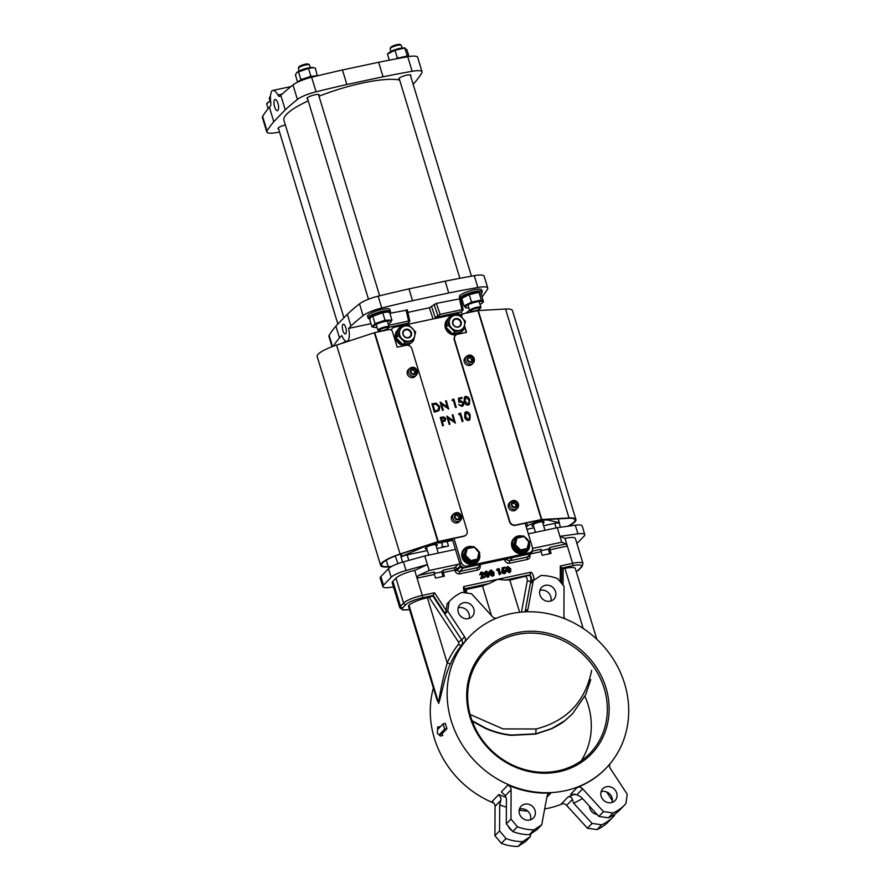 <?xml version="1.0" encoding="UTF-8"?>
<svg xmlns="http://www.w3.org/2000/svg" width="891" height="891" viewBox="0 0 891 891"><rect width="100%" height="100%" fill="white"/><g stroke="black" fill="none" stroke-linecap="round" stroke-linejoin="round"><path stroke-width="1.34" d="M449.064 601.781A45.831 41.665 -136 0 1 450.044 600.712L448.084 602.75A45.831 41.665 44 0 0 447.093 603.82L449.064 601.781L447.761 611.103L464.623 636.809A4.867 4.422 -136 0 1 464.534 642.188A94.836 86.227 -136 0 1 469.245 636.831A94.836 86.227 -136 0 1 469.457 636.62M464.534 642.188L461.583 645.251A94.836 86.227 44 0 0 450.646 663.405C444.932 675.022 442.059 692.797 438.706 703.378L436.356 697.798M493.826 803.081A94.836 86.227 -136 0 1 434.34 738.227A94.836 86.227 -136 0 1 433.394 688.019M440.098 726.978A94.836 86.227 -136 0 1 439.987 726.577L437.659 727.078L437.358 733.271L440.377 736.033L439.82 734.184L444.687 729.139L443.094 723.882L438.216 728.927L437.659 727.078M440.377 736.033L442.716 735.543A94.836 86.227 -136 0 1 442.081 733.705L446.948 728.66A94.836 86.227 -136 0 1 446.113 726.031A94.836 86.227 -136 0 1 445.355 723.392L443.094 723.882M451.214 720.752A94.836 86.227 -136 0 1 469.668 636.397A94.836 86.227 -136 0 1 556.808 615.926A94.836 86.227 -136 0 1 624.624 683.742A94.836 86.227 -136 0 1 606.17 768.087A94.836 86.227 -136 0 1 519.03 788.557A94.836 86.227 -136 0 1 451.214 720.752M584.897 696.283A72.951 66.324 -136 0 1 588.171 705.059A72.951 66.324 -136 0 1 581.188 760.869M470.804 716.91A72.951 66.324 44 0 0 522.972 769.078A72.951 66.324 44 0 0 589.998 753.329A72.951 66.324 44 0 0 604.198 688.442A72.951 66.324 44 0 0 552.03 636.285A72.951 66.324 44 0 0 485.005 652.034A72.951 66.324 44 0 0 470.804 716.91M531.17 572.167A9.244 8.398 -136 0 1 533.419 576.043A9.244 8.398 -136 0 1 533.676 580.23A1.949 0.691 -169.5 0 0 531.281 580.308A7.295 6.638 44 0 0 531.081 577A7.295 6.638 44 0 0 530 574.818L505.487 580.041L497.445 579.362L531.17 572.167L529.588 575.252A7.295 6.638 -136 0 1 530.657 577.446A7.295 6.638 -136 0 1 530.858 580.743L525.077 611.861M498.804 794.527L501.054 798.503L500.82 800.374L495.062 806.344A4.867 4.422 44 0 0 491.921 801.666L498.804 794.527A94.836 86.227 44 0 0 505.888 797.3M507.948 785.049A4.867 4.422 -136 0 1 511.089 789.738L505.342 795.696L501.332 791.899L507.948 785.049A94.836 86.227 -136 0 0 550.883 793.035L546.84 797.222M605.947 687.729A74.41 67.66 -136 0 1 559.036 771.74A74.41 67.66 -136 0 1 469.891 716.765A74.41 67.66 -136 0 1 516.802 632.755A74.41 67.66 -136 0 1 605.947 687.729M464.445 589.151L466.561 589.397L482.476 586A20.916 4.544 -16.9 0 1 489.382 583.482L464.946 588.695M458.286 612.351A8.509 7.741 44 0 0 464.367 618.432A8.509 7.741 44 0 0 472.185 616.594A8.509 7.741 44 0 0 473.845 609.032A8.509 7.741 44 0 0 467.753 602.94A8.509 7.741 44 0 0 459.934 604.777A8.509 7.741 44 0 0 458.286 612.351M469.156 618.454A8.509 7.741 44 0 0 469.067 613.977A8.509 7.741 44 0 0 458.186 607.874M539.957 594.921A8.509 7.741 44 0 0 546.049 601.002A8.509 7.741 44 0 0 553.868 599.164A8.509 7.741 44 0 0 555.516 591.602A8.509 7.741 44 0 0 549.435 585.51A8.509 7.741 44 0 0 541.617 587.347A8.509 7.741 44 0 0 539.957 594.921M550.838 601.024A8.509 7.741 44 0 0 550.738 596.547A8.509 7.741 44 0 0 539.868 590.443M508.349 826.302A8.509 7.741 44 0 0 512.024 830.668M589.408 806.099A8.509 7.741 44 0 0 589.764 808.137A8.509 7.741 44 0 0 597.07 814.497M601.158 796.331A8.509 7.741 44 0 0 607.239 802.423A8.509 7.741 44 0 0 615.057 800.586A8.509 7.741 44 0 0 616.717 793.012A8.509 7.741 44 0 0 610.625 786.931A8.509 7.741 44 0 0 602.806 788.769A8.509 7.741 44 0 0 601.158 796.331M601.091 791.743A8.509 7.741 -136 0 1 612.072 797.824A8.509 7.741 -136 0 1 612.139 802.412M519.475 813.761A8.509 7.741 44 0 0 525.556 819.854A8.509 7.741 44 0 0 533.386 818.016A8.509 7.741 44 0 0 535.034 810.442A8.509 7.741 44 0 0 528.953 804.361A8.509 7.741 44 0 0 521.135 806.199A8.509 7.741 44 0 0 519.475 813.761M519.408 809.173A8.509 7.741 -136 0 1 530.401 815.254A8.509 7.741 -136 0 1 530.457 819.843M550.003 549.769A1.949 0.691 78 0 1 550.014 547.375L566.041 543.956L567.344 546.072L550.003 549.769L551.106 553.4L542.218 555.305L541.115 551.663L530.847 553.857M417.055 578.148L418.38 575.463L434.407 572.044A1.949 0.691 -102 0 0 434.396 574.439L417.055 578.148L422.301 595.4A1.949 0.691 78 0 1 422.289 597.805A13.621 2.963 -16.9 0 0 405.906 604.543A1.949 1.771 -136 0 1 403.567 603.096L395.983 578.125A15.559 3.386 -16.9 0 1 414.705 570.418L417.055 578.148M531.793 551.262L541.127 549.268A1.949 0.691 -102 0 0 541.115 551.663M443.284 572.545A1.949 0.691 78 0 1 443.295 570.14L454.856 567.678A1.949 0.691 -102 0 0 454.844 570.073L443.284 572.545L444.397 576.176L435.499 578.081L434.396 574.439M561.185 568.503L564.939 568.402A15.559 3.386 -16.9 0 1 575.33 568.536L596.814 639.259M438.706 703.378L408.98 605.156A15.559 3.386 -16.9 0 0 408.579 606.359L437.08 700.17L438.572 702.542C440.544 689.567 443.428 676.38 447.215 662.982A97.754 88.877 -136 0 1 458.497 644.26A1.949 1.771 44 0 0 458.531 642.11L429.195 597.371L432.837 595.901L434.574 592.782L446.168 610.469L445.233 613.721L447.761 611.103M450.646 663.405A2.918 1.147 23.4 0 1 447.215 662.982L427.402 597.75L429.195 597.371M519.631 612.295L509.864 580.152L529.588 575.252M434.195 573.481L441.613 571.888L443.005 576.477M441.613 571.888L443.295 570.14M540.915 550.705L548.333 549.123L549.725 553.701M548.333 549.123L550.014 547.375M565.139 618.889A4.867 4.422 -136 0 1 563.914 615.625L564.048 586.289L557.588 578.615A45.831 41.665 -136 0 0 540.926 575.519L533.275 580.564L528.007 608.954A4.867 4.422 -136 0 1 525.924 611.827M496.309 618.254A4.867 4.422 -136 0 1 492.344 616.561L471.528 593.751L461.928 592.381A45.831 41.665 -136 0 0 450.044 600.712M505.342 795.696L506.422 798.859L506.311 823.885L512.77 831.548A45.831 41.665 -136 0 0 529.432 834.644L537.084 829.599L541.728 824.799L546.996 796.409A4.867 4.422 -136 0 1 550.883 793.035M577.301 787.399A4.867 4.422 -136 0 1 582.647 788.802L576.9 794.761L570.697 794.249L577.301 787.399A94.836 86.227 -136 0 0 605.746 768.532L606.17 768.087M568.157 796.866C570.429 796.476 571.833 797.334 572.39 799.439L566.62 805.408A4.867 4.422 44 0 0 561.274 804.005L568.157 796.866A94.836 86.227 44 0 0 574.695 793.992M576.9 794.761L581.066 796.966L598.83 816.423L608.43 817.793A45.831 41.665 -136 0 0 620.314 809.451L624.947 804.651A45.831 41.665 -136 0 0 625.939 803.582L627.231 794.26L610.38 768.554A4.867 4.422 -136 0 1 610.112 763.676M506.389 807.157A101.641 92.419 -136 0 1 499.684 804.896L500.82 800.374M527.806 811.166A101.641 92.419 -136 0 1 519.208 810.119M582.469 798.503A101.641 92.419 -136 0 1 573.637 803.214L572.39 799.439M485.138 577.29L480.672 578.716L482.387 573.971L481.352 573.37L481.73 572.813L480.16 574.261L481.552 572.011L483.835 573.236L482.566 577.067L484.916 576.566L485.138 577.29L481.173 578.136L482.933 573.503L481.73 572.813L480.806 574.595L479.648 574.84L481.095 572.323M480.594 572.49L481.552 572.011M480.16 574.261L479.648 574.84M481.173 578.136L480.672 578.716M487.399 576.332L487.756 574.138L485.885 572.467M487.856 576.02L488.301 573.67L486.564 571.788L486.13 574.205L487.856 576.02L488.48 575.397L487.945 575.798M485.996 572.167L486.564 571.788L486.185 572.345M486.297 570.997L489.226 573.47L489.237 576.109L487.722 577.368L484.659 574.851L484.481 572.434L486.297 570.997L485.016 572.055L484.659 574.851M489.059 576.332L487.722 577.368M488.101 576.811L485.205 574.394M492.177 575.319L492.534 573.113L490.663 571.443M492.634 574.996L493.079 572.657L491.342 570.763L490.908 573.18L492.634 574.996L493.258 574.383L492.723 574.773M490.774 571.153L491.342 570.763L490.963 571.32M491.075 569.973L494.004 572.456L494.015 575.085L492.5 576.354L489.437 573.837L489.259 571.421L491.075 569.973L489.794 571.031L489.437 573.837M493.837 575.319L492.5 576.354M492.879 575.798L489.983 573.37M497.133 569.605L499.027 568.436L500.709 573.971L499.784 574.16L498.325 569.36L496.51 570.218L497.423 568.781M500.709 573.971L499.283 574.74L497.813 569.939L496.51 570.218M499.784 574.16L499.283 574.74M498.325 569.36L497.813 569.939M504.473 572.467L505.197 571.198L503.905 570.374L502.413 570.897L502.201 567.756L504.885 567.188L505.108 567.912L503.114 568.335L503.215 569.772L506.11 570.964L505.932 572.434L504.696 573.269L502.357 572.367L504.841 572.323M504.016 572.79L504.662 571.654L503.515 570.931L503.905 570.374L501.878 571.454L502.201 567.756M505.108 567.912L503.148 568.803M505.765 572.668L504.317 573.826L501.744 572.724L502.357 572.367M504.696 573.269L504.317 573.826M503.515 570.931L502.892 571.454M502.413 570.897L501.878 571.454M508.895 571.744L509.262 569.549L507.391 567.879M509.351 571.432L509.797 569.082L508.07 567.199L507.636 569.616L509.351 571.432L509.986 570.808L509.452 571.209M507.502 567.578L508.07 567.199L507.681 567.756M507.803 566.409L510.721 568.881L510.743 571.521L509.218 572.779L506.166 570.262L505.988 567.845L507.803 566.409L506.522 567.467L506.166 570.262M510.565 571.744L509.218 572.779M509.607 572.222L506.701 569.806M505.487 580.041A20.916 4.544 -16.9 0 1 509.864 580.152M464.779 592.782A9.244 8.398 -136 0 1 463.721 586.556L497.445 579.362L489.382 583.482M491.464 615.592L482.476 586M446.948 728.66L444.687 729.139M442.081 733.705L439.82 734.184M566.041 543.956L561.698 542.218L559.904 536.315L565.005 538.353L572.59 563.324A1.949 0.691 -102 0 1 572.579 565.729A13.621 2.963 -16.9 0 1 581.099 567.155A1.949 1.771 -136 0 0 581.946 566.687L582.981 563.468A15.559 3.386 163.1 0 0 572.59 563.324L560.316 565.952L561.698 567.834L561.62 583.416M481.663 563.847A1.949 1.771 -136 0 1 480.817 564.315L463.03 568.113A1.949 1.771 -136 0 1 460.703 566.676L460.424 565.763A1.949 1.771 44 0 0 458.097 564.326L429.195 570.496L427.402 564.593L414.705 570.418M429.195 570.496L418.38 575.463M382.829 586.69L380.212 578.07A15.559 3.386 -16.9 0 1 380.869 576.577L383.498 585.209A15.559 3.386 163.1 0 0 382.829 586.69A15.559 3.386 163.1 0 0 389.69 587.459L393.477 586.946M403.411 561.887L406.04 570.518A15.559 3.386 163.1 0 0 391.149 577.279L388.521 568.647A15.559 3.386 -16.9 0 1 403.411 561.887L424.773 555.962L455.457 549.413M576.934 543.543L584.128 536.092A15.559 3.386 163.1 0 0 584.786 534.6A15.559 3.386 163.1 0 0 577.925 533.843L575.308 525.211A15.559 3.386 -16.9 0 1 582.168 525.98L584.786 534.6M565.005 538.353A15.559 3.386 -16.9 0 1 575.397 538.487L582.981 563.468M434.574 592.782L422.301 595.4A15.559 3.386 163.1 0 0 403.567 603.096L400.482 606.303A15.559 3.386 163.1 0 0 399.814 607.796L392.229 582.814A15.559 3.386 -16.9 0 1 392.886 581.322L400.482 606.303A1.949 1.771 44 0 0 402.81 607.74A13.621 2.963 -16.9 0 0 409.537 609.511M463.721 586.556L466.271 592.994M408.98 605.156A15.559 3.386 -16.9 0 1 427.402 597.75M561.698 542.218L532.796 548.388A1.949 1.771 44 0 0 532.629 548.433M531.782 551.273L531.849 551.484A1.949 1.771 -136 0 1 530.613 553.69L512.826 557.476L509.596 560.829L527.383 557.031A1.949 1.771 44 0 0 528.229 556.574L531.47 553.222M528.341 533.865L557.287 527.684L575.308 525.211M380.869 576.577L388.521 568.647M383.498 585.209L391.149 577.279M406.04 570.518L427.402 564.593L424.773 555.962M577.925 533.843L559.904 536.315L557.287 527.684M530.88 833.698L530.334 836.593L522.683 841.639A45.831 41.665 44 0 1 506.021 838.542L499.561 830.88L499.684 804.896M606.593 791.943L612.418 800.831M573.637 803.214L592.081 823.418L601.681 824.788A45.831 41.665 44 0 0 613.565 816.446A45.831 41.665 44 0 0 614.545 815.388L614.712 814.229M624.947 804.651A45.831 41.665 -136 0 1 613.075 812.982L603.474 811.612L582.647 788.802M613.565 816.446L608.921 821.257A45.831 41.665 -136 0 1 597.048 829.588L587.447 828.229L566.62 805.408M541.728 824.799L534.077 829.844A45.831 41.665 -136 0 1 517.415 826.748L510.955 819.074L511.089 789.738M530.334 836.593L525.701 841.405L518.05 846.45A45.831 41.665 -136 0 1 501.388 843.354L506.021 838.542M495.062 806.344L494.928 835.68L501.388 843.354M521.469 612.106L527.26 580.865A2.918 1.036 10.5 0 0 530.858 580.743L530.746 583.193L533.275 580.564M562.655 803.715A94.836 86.227 -136 0 1 544.668 808.928M598.83 816.423L603.474 811.612M587.447 828.229L592.081 823.418M608.43 817.793L613.075 812.982M597.048 829.588L601.681 824.788M506.311 823.885L510.955 819.074M494.928 835.68L499.561 830.88M512.77 831.548L517.415 826.748M529.432 834.644L534.077 829.844M518.05 846.45L522.683 841.639M395.983 578.125L392.886 581.322M447.093 603.82L446.168 610.469M470.114 714.493L502.97 728.905L536.07 728.994L535.758 734.084L511.222 735.342C502.513 734.44 493.937 732.146 485.484 728.459L472.263 721.253M535.758 734.084L551.607 728.771C558 725.53 562.511 722.768 565.139 720.463L551.885 728.482L536.048 733.783L511.501 735.053C502.791 734.151 494.215 731.856 485.762 728.17L472.03 720.63M590.778 679.599L585.621 694.802L572.501 713.814M565.139 720.463L572.356 713.958M565.417 720.173L572.646 713.669M536.07 728.994C566.854 721.064 585.376 701.529 591.646 670.377M464.979 412.399L464.645 416.743C465.113 419.115 466.439 420.352 468.621 420.474L469.824 419.784M459.088 413.457L458.731 414.549L459.956 414.282L462.184 421.621L463.053 421.32L460.569 413.146L459.088 413.457L458.865 414.404L460.101 414.137L462.329 421.476L463.053 421.32M447.928 417.834L455.312 423.091L452.973 414.772L452.249 414.916L454.21 421.354L446.814 416.086L449.298 424.261L450.022 424.105L448.062 417.679L455.457 422.947M446.814 416.086L449.153 424.406L450.022 424.105M452.249 414.916L454.065 421.499M442.159 421.877L445.4 420.675M444.732 421.187L445.834 418.625L443.673 416.877L440.243 417.478L442.593 425.809L443.451 425.508L442.304 421.733L445.333 420.752M464.456 397.041L464.122 401.384C464.601 403.746 465.926 404.993 468.109 405.104L469.312 404.414M459.288 398.956L462.006 398.366L461.894 397.386L458.475 398.232L458.887 402.498L460.524 401.696L463.008 403.088L462.663 404.993M463.008 403.088L461.75 405.45L458.676 404.659L461.816 406.452L463.264 405.65M452.416 399.413L452.06 400.493L453.285 400.237L455.513 407.566L456.237 407.421L453.887 399.09L452.416 399.413L452.194 400.349L453.43 400.081L455.657 407.421L456.37 407.265M441.257 403.779L448.641 409.036L446.302 400.716L445.578 400.872L447.538 407.298L440.143 402.03L442.627 410.205L443.339 410.049L441.39 403.634L448.786 408.891M440.143 402.03L442.482 410.35L443.339 410.049M445.578 400.872L447.393 407.443M436.757 411.575L439.152 410.372L439.775 406.574L436.178 403.189L431.935 403.779L434.273 412.099L439.085 410.45M525.111 523.24L532.417 547.308A4.867 4.422 -136 0 1 529.354 552.799L467.107 566.086A4.867 4.422 -136 0 1 461.282 562.488L453.965 538.42M391.383 330.16A4.867 4.422 -136 0 1 394.524 327.175L456.771 313.899A4.867 4.422 -136 0 1 461.56 315.614M531.47 551.629L530.067 553.088A4.867 4.422 -136 0 1 527.951 554.258L465.703 567.545A4.867 4.422 -136 0 1 459.867 563.947L452.227 538.788M390.926 329.87A4.867 4.422 -136 0 1 390.993 329.804L392.396 328.345M434.273 412.099L436.891 411.43M431.935 403.779L434.418 411.954M434.875 410.963L432.903 404.469L436 404.046L439.051 406.719L438.027 410.072L434.875 410.963M438.606 409.582L438.027 410.072M432.77 404.614L435.855 404.191L438.918 406.864L437.882 410.216M462.73 404.926L461.75 405.45M461.816 406.452L463.342 405.583L463.877 402.821L460.547 400.683L459.645 401.05L459.422 398.8L462.151 398.221M458.82 404.514L461.961 406.296M458.887 402.498L460.669 401.551L463.142 402.944M458.609 398.088L459.032 402.353M464.122 401.384L464.267 401.24C464.734 403.601 466.071 404.837 468.243 404.96L469.379 404.347L469.702 400.081C469.201 397.709 467.842 396.462 465.637 396.361L464.534 396.963L464.267 401.24M464.979 401.084L465.915 397.197L468.989 400.226L469.312 402.342L468.02 404.113L464.979 401.084M465.135 397.631L465.915 397.197L468.989 400.226M468.822 403.668L468.02 404.113M465.069 397.698L465.77 397.341M468.844 400.371L469.167 402.487L467.875 404.258M442.593 425.809L443.451 425.508M440.243 417.478L442.727 425.653M441.223 418.169L445.121 418.781L444.854 420.029L442.047 420.897L441.223 418.169M441.078 418.313L445.121 418.781M444.977 418.926L444.787 420.095M464.645 416.743L464.779 416.598C465.258 418.97 466.583 420.207 468.766 420.329L469.891 419.717L470.225 415.44C469.713 413.068 468.354 411.831 466.149 411.731L465.046 412.333L464.779 416.598M465.503 416.442L466.427 412.566L469.501 415.596L469.824 417.712L468.532 419.483L465.503 416.442M465.648 412.99L466.427 412.566L469.501 415.596M469.334 419.037L468.532 419.483M465.581 413.068L466.294 412.711M469.357 415.741L469.68 417.857L468.388 419.628M436.167 546.138A6.326 1.37 163.1 0 0 437.035 545.481A6.326 1.37 163.1 0 0 437.314 544.88A6.326 1.37 163.1 0 0 431.99 545.08A6.326 1.37 163.1 0 0 425.475 547.943A6.326 1.37 163.1 0 0 425.207 548.555A6.326 1.37 163.1 0 0 426.867 548.967M542.886 523.362A6.326 1.37 163.1 0 0 543.755 522.705A6.326 1.37 163.1 0 0 544.022 522.104A6.326 1.37 163.1 0 0 538.699 522.304A6.326 1.37 163.1 0 0 532.194 525.178A6.326 1.37 163.1 0 0 531.927 525.779A6.326 1.37 163.1 0 0 533.575 526.191M560.383 527.26L558.323 518.863M400.471 554.113L402.431 562.176M397.999 563.635L395.181 555.995M452.528 539.768L441.936 542.029A9.723 2.116 163.1 0 0 447.115 541.505L452.695 540.314M441.936 542.029L441.635 541.049M559.526 522.828A6.805 1.481 163.1 0 0 559.214 522.683L547.887 520.043A12.162 2.64 163.1 0 0 537.652 521.614A12.162 2.64 163.1 0 0 527.539 525.957L526.202 526.826M527.539 525.957L526.614 522.917M547.887 520.043L547.709 519.453M559.214 522.683L558.056 518.885M526.949 529.299L534.065 527.784M543.61 525.746L554.781 523.362A6.805 1.481 -16.9 0 1 559.158 523.217M436.891 548.522L448.496 546.038A9.723 2.116 -16.9 0 1 442.003 545.96A9.723 2.116 -16.9 0 1 441.992 545.737L442.192 544.167A12.162 2.64 163.1 0 0 442.248 543.666A12.162 2.64 163.1 0 0 425.675 546.116L402.053 556.229A6.805 1.481 163.1 0 0 401.24 556.608M402.053 556.229L401.329 553.834M400.861 556.998A6.805 1.481 -16.9 0 1 407.154 554.87L427.346 550.56M465.581 555.349L464.278 555.861L466.049 548.221L467.129 548.733L465.581 555.349L470.715 560.539L477.387 559.114L478.935 552.498L473.756 546.584L473.8 547.308L473.756 546.584L466.271 548.177M473.812 546.539L466.049 548.221L463.431 556.73L469.345 562.722L470.715 560.539M469.345 562.722L477.053 561.074L477.932 560.127L479.714 552.509M463.431 556.73L464.278 555.861L470.192 561.853L477.899 560.205L477.387 559.114M477.944 560.016L479.681 552.565L478.935 552.498M515.388 544.724L514.074 545.225L515.856 537.596L516.925 538.097L515.388 544.724L520.511 549.914L527.194 548.488L528.731 541.873L523.552 535.948L523.596 536.683L523.552 535.948L516.067 537.551M529.499 541.839L523.652 535.925L515.856 537.596L513.227 546.105L519.152 552.097L520.511 549.914M519.152 552.097L526.848 550.449L527.739 549.491L529.51 541.884M513.227 546.105L514.074 545.225L519.999 551.217L527.695 549.58L527.194 548.488M527.739 549.379L529.477 541.94L528.731 541.873M479.469 553.545A9.244 8.398 -136 0 1 477.643 561.653A9.244 8.398 -136 0 1 473.611 563.858A9.244 8.398 -136 0 1 463.576 559.314A9.244 8.398 -136 0 1 464.345 548.823A9.244 8.398 -136 0 1 468.365 546.606A9.244 8.398 -136 0 1 472.687 546.784M464.133 549.045A9.244 8.398 44 0 0 463.921 549.257A9.244 8.398 44 0 0 463.153 559.748A9.244 8.398 44 0 0 473.188 564.304A9.244 8.398 44 0 0 477.22 562.087A9.244 8.398 44 0 0 477.42 561.865M479.336 554.146A8.754 7.963 -136 0 1 473.611 563.268A8.754 7.963 -136 0 1 463.131 556.797A8.754 7.963 -136 0 1 468.644 546.918A8.754 7.963 -136 0 1 472.063 546.918M476.329 549.056A8.754 7.963 -136 0 1 477.286 550.025M475.193 547.909A9.244 8.398 -136 0 1 478.422 551.173M529.276 542.92A9.244 8.398 -136 0 1 527.439 551.017A9.244 8.398 -136 0 1 523.418 553.233A9.244 8.398 -136 0 1 513.372 548.678A9.244 8.398 -136 0 1 514.14 538.186A9.244 8.398 -136 0 1 518.172 535.981A9.244 8.398 -136 0 1 522.482 536.148M513.94 538.409A9.244 8.398 44 0 0 513.717 538.632A9.244 8.398 44 0 0 512.949 549.123A9.244 8.398 44 0 0 522.995 553.667A9.244 8.398 44 0 0 527.015 551.462A9.244 8.398 44 0 0 527.227 551.239M529.131 543.521A8.754 7.963 -136 0 1 523.418 552.632A8.754 7.963 -136 0 1 512.926 546.172A8.754 7.963 -136 0 1 518.451 536.282A8.754 7.963 -136 0 1 521.859 536.282M526.124 538.431A8.754 7.963 -136 0 1 527.082 539.389M524.999 537.284A9.244 8.398 -136 0 1 528.229 540.547M342.89 330.55A4.956 1.76 -102 0 0 345.352 333.913A4.956 1.76 -102 0 0 345.753 327.576A4.956 1.76 -102 0 0 343.28 324.213A4.956 1.76 -102 0 0 342.89 330.55M436.178 318.287L435.822 317.296L461.271 311.861L462.006 314.779M388.966 327.298L407.911 323.255L408.167 324.268M482.009 296.826A402.888 87.63 163.1 0 0 487.533 289.096A17.998 3.909 163.1 0 0 487.756 288.049L484.169 276.232A17.998 3.909 163.1 0 0 474.257 275.664A402.888 87.63 163.1 0 0 445.155 281.177L408.969 288.896A402.888 87.63 163.1 0 0 378.152 296.168A17.998 3.909 163.1 0 0 359.507 303.842A402.888 87.63 163.1 0 0 347.334 314.233L335.896 326.084A402.888 87.63 163.1 0 0 329.124 335.328A17.998 3.909 163.1 0 0 328.902 336.375L332.042 346.699M335.896 326.084L339.482 337.901A402.888 87.63 163.1 0 0 333.279 346.243M350.319 340.596L346.967 341.32A12.162 4.31 -102 0 1 341.776 335.517L339.482 337.901M346.967 341.32A12.162 4.31 -102 0 0 348.626 328.423L350.92 326.039L347.334 314.233M408.969 288.896L412.555 300.701A402.888 87.63 163.1 0 0 381.738 307.985A17.998 3.909 163.1 0 0 363.094 315.648A402.888 87.63 163.1 0 0 350.92 326.039M445.155 281.177L448.741 292.983L412.555 300.701M487.756 288.049A17.998 3.909 163.1 0 0 477.843 287.47A402.888 87.63 163.1 0 0 448.741 292.983M466.06 313.131A402.888 87.63 163.1 0 0 469.323 310.191L469.512 309.99M370.979 323.645L348.626 328.423M389.89 313.309L407.254 310.057M407.911 312.351L429.317 307.785L436.378 303.385L460.614 298.674M407.911 323.255L409.827 321.261L408.613 321.061L388.61 325.326M409.827 321.261L407.343 309.879M461.271 311.861L463.186 309.879L461.972 309.678L440.076 314.345L435.822 317.296M463.186 309.879L460.859 299.187M343.937 317.753L283.939 120.296A63.228 13.755 -16.9 0 1 308.219 100.861M319.011 96.228A63.228 13.755 -16.9 0 1 370.155 81.526A63.228 13.755 -16.9 0 1 399.669 80.09M277.936 103.378A5.736 2.038 -102 0 0 275.074 99.491A5.736 2.038 -102 0 0 274.617 106.82A5.736 2.038 -102 0 0 277.469 110.718A5.736 2.038 -102 0 0 277.936 103.378M413.112 84.177L415.072 82.139A402.888 87.63 163.1 0 0 421.844 72.895A17.998 3.909 163.1 0 0 422.067 71.848L417.656 57.314A17.998 3.909 163.1 0 0 407.744 56.746A402.888 87.63 163.1 0 0 378.642 62.259L342.456 69.977A402.888 87.63 163.1 0 0 311.638 77.25A17.998 3.909 163.1 0 0 292.994 84.923A402.888 87.63 163.1 0 0 280.821 95.315L285.243 109.849L273.793 121.699A402.888 87.63 163.1 0 0 267.033 130.944A17.998 3.909 163.1 0 0 266.799 131.991A17.998 3.909 163.1 0 0 276.722 132.559A402.888 87.63 163.1 0 0 279.529 132.057M280.821 95.315L279.952 96.217A4.867 1.726 78 0 1 279.585 96.428A4.867 1.726 78 0 1 277.925 94.992A15.314 5.435 -102 0 0 272.679 90.459A15.314 5.435 -102 0 0 271.933 90.793A15.314 5.435 -102 0 0 270.741 102.432A4.867 1.726 78 0 1 270.251 106.263L269.383 107.165L273.793 121.699M318.778 95.482A6.326 1.37 163.1 0 0 319.089 94.836A6.326 1.37 163.1 0 0 314.868 94.78A6.326 1.37 163.1 0 0 306.994 98.511A6.326 1.37 163.1 0 0 307.618 98.879M410.595 75.891A6.326 1.37 163.1 0 0 410.907 75.245A6.326 1.37 163.1 0 0 406.686 75.189A6.326 1.37 163.1 0 0 398.8 78.92A6.326 1.37 163.1 0 0 399.424 79.288M285.365 124.974A6.326 1.37 163.1 0 0 277.97 128.594A6.326 1.37 163.1 0 0 278.593 128.961M422.067 71.848A17.998 3.909 163.1 0 0 412.154 71.28A402.888 87.63 163.1 0 0 383.052 76.782L346.866 84.511A402.888 87.63 163.1 0 0 316.06 91.784A17.998 3.909 163.1 0 0 297.416 99.458A402.888 87.63 163.1 0 0 285.243 109.849M378.642 62.259L383.052 76.782M342.456 69.977L346.866 84.511M269.383 107.165A402.888 87.63 163.1 0 0 262.611 116.409A17.998 3.909 163.1 0 0 262.388 117.456L266.799 131.991M402.119 48.014L401.329 45.408A5.836 1.27 163.1 0 0 401.206 45.241A5.836 1.27 163.1 0 0 395.983 45.719A5.836 1.27 163.1 0 0 390.414 48.248A5.836 1.27 163.1 0 0 390.169 48.593A5.836 1.27 163.1 0 0 390.158 48.805L390.96 51.411M471.194 311.293A4.867 1.058 163.1 0 0 475.705 310.669A4.867 1.058 163.1 0 0 479.948 308.676A4.867 1.058 163.1 0 0 480.015 308.609A4.867 1.058 163.1 0 0 476.808 308.197A4.867 1.058 163.1 0 0 471.061 310.58A4.867 1.058 163.1 0 0 471.194 311.293L470.136 310.981A5.836 1.27 -16.9 0 1 469.724 310.692A5.836 1.27 -16.9 0 1 469.98 310.124A5.836 1.27 -16.9 0 1 475.983 307.484A5.836 1.27 -16.9 0 1 480.895 307.295A5.836 1.27 -16.9 0 1 480.728 307.774A5.836 1.27 -16.9 0 1 480.65 307.852M390.169 48.593L390.548 47.513A5.157 1.125 -16.9 0 1 390.759 47.201A5.157 1.125 -16.9 0 1 395.682 44.973A5.157 1.125 -16.9 0 1 400.293 44.55L401.206 45.241M408.835 56.567A11.672 2.539 163.1 0 0 403.255 57.236A11.672 2.539 163.1 0 0 399.146 58.305M409.637 56.445A11.182 2.428 163.1 0 0 402.977 56.924A11.182 2.428 163.1 0 0 396.506 58.795M462.039 299.499A11.182 2.428 -16.9 0 1 460.948 299.231L460.369 298.942A11.672 2.539 -16.9 0 1 459.923 298.485A11.672 2.539 -16.9 0 1 468.076 293.406A11.672 2.539 -16.9 0 1 482.254 291.702A11.672 2.539 -16.9 0 1 482.142 292.326L481.819 292.894A11.182 2.428 -16.9 0 1 480.928 293.83M482.254 291.702L481.708 289.887A11.672 2.539 163.1 0 0 467.53 291.591A11.672 2.539 163.1 0 0 459.366 296.67L459.923 298.485M460.948 299.231A11.182 2.428 -16.9 0 1 468.343 293.93A11.182 2.428 -16.9 0 1 481.819 292.894M405.115 48.036A9.211 2.005 163.1 0 0 404.893 47.98A9.211 2.005 163.1 0 0 396.406 49.272A9.211 2.005 163.1 0 0 388.632 52.925A9.211 2.005 163.1 0 0 388.565 52.992M404.893 47.98L395.025 50.252L387.474 54.061L388.632 52.925M407.488 56.289L404.781 48.17L406.987 49.896L408.936 56.322M407.053 55.676L405.472 56.478M399.458 57.826L397.308 57.759L396.105 58.873M395.025 50.252L397.308 57.759M387.474 54.061L389.322 60.154M468.855 307.807A9.211 2.005 -16.9 0 1 466.082 307.84A9.211 2.005 -16.9 0 1 465.57 306.426A9.211 2.005 -16.9 0 1 476.652 301.871A9.211 2.005 -16.9 0 1 482.41 302.829A9.211 2.005 -16.9 0 1 482.343 302.895A9.211 2.005 -16.9 0 1 480.026 304.421M483.145 302.116L481.296 300.033L471.539 302.116L463.999 305.925L466.205 307.651M462.808 297.349A9.211 2.005 -16.9 0 1 462.875 297.282A9.211 2.005 -16.9 0 1 470.648 293.629A9.211 2.005 -16.9 0 1 479.135 292.337A9.211 2.005 -16.9 0 1 479.358 292.393M463.999 305.925L461.716 298.418L462.875 297.282M461.716 298.418L469.256 294.609L479.135 292.337M481.296 300.033L479.013 292.526L481.218 294.253L483.501 301.759M471.539 302.116L469.256 294.609M377.049 327.398A9.211 2.005 -16.9 0 1 374.276 327.431A9.211 2.005 -16.9 0 1 375.467 324.803A9.211 2.005 -16.9 0 1 384.845 321.462A9.211 2.005 -16.9 0 1 390.536 322.497A9.211 2.005 -16.9 0 1 388.209 324.012M390.536 322.497L391.929 320.036L385.023 320.237L375.033 323.645L371.948 326.841L374.131 327.398M371.948 326.841L369.665 319.323L371.068 316.873A9.211 2.005 -16.9 0 1 371.068 316.873A9.211 2.005 -16.9 0 1 382.083 312.385A9.211 2.005 -16.9 0 1 387.329 311.928A9.211 2.005 -16.9 0 1 387.474 311.961M371.046 316.895L382.74 312.73L387.73 312.006L389.645 312.529L391.929 320.036M375.033 323.645L372.75 316.127M385.023 320.237L382.74 312.73M268.135 108.68L266.643 103.735L270.574 100.872A9.211 2.005 163.1 0 0 267.801 102.599A9.211 2.005 163.1 0 0 267.734 102.665M313.231 67.605A9.211 2.005 163.1 0 0 313.086 67.582A9.211 2.005 163.1 0 0 307.84 68.028A9.211 2.005 163.1 0 0 296.826 72.516A9.211 2.005 163.1 0 0 296.814 72.527L308.498 68.373L313.498 67.649L315.403 68.173L317.296 75.869M297.616 82.161L295.422 74.978L296.803 72.539M312.229 76.303L310.781 75.891L308.899 77.072M302.862 79.099L300.79 79.288L300.401 80.235M308.498 68.373L310.781 75.891M298.507 71.781L300.79 79.288M346.488 341.342A11.672 2.539 163.1 0 0 341.632 343.447M368.618 318.566A11.672 2.539 -16.9 0 1 368.562 318.533A11.672 2.539 -16.9 0 1 368.506 318.51A11.672 2.539 -16.9 0 1 368.117 318.076A11.672 2.539 -16.9 0 1 377.394 312.618A11.672 2.539 -16.9 0 1 390.058 310.87A11.672 2.539 -16.9 0 1 390.447 311.293A11.672 2.539 -16.9 0 1 390.336 311.917L390.013 312.485A11.182 2.428 -16.9 0 1 389.746 312.852M390.447 311.293L389.902 309.478A11.672 2.539 163.1 0 0 389.512 309.054A11.672 2.539 163.1 0 0 376.848 310.803A11.672 2.539 163.1 0 0 367.56 316.26L368.117 318.076M369.776 319.034A11.182 2.428 -16.9 0 1 369.141 318.833A11.182 2.428 -16.9 0 1 369.086 318.8A11.182 2.428 -16.9 0 1 376.537 313.532A11.182 2.428 -16.9 0 1 389.746 311.482A11.182 2.428 -16.9 0 1 390.013 312.485M317.129 75.913A11.182 2.428 163.1 0 0 306.671 77.717A11.182 2.428 163.1 0 0 297.717 82.05A11.182 2.428 163.1 0 0 297.594 82.184M316.082 76.169A11.672 2.539 163.1 0 0 298.318 81.838M270.441 97.275A5.836 1.27 163.1 0 0 269.572 97.921A5.836 1.27 163.1 0 0 269.338 98.266A5.836 1.27 163.1 0 0 269.327 98.478L270.118 101.084M269.338 98.266L269.717 97.186A5.157 1.125 -16.9 0 1 269.928 96.874A5.157 1.125 -16.9 0 1 270.474 96.44M310.313 67.605L309.522 64.998A5.836 1.27 163.1 0 0 309.4 64.831A5.836 1.27 163.1 0 0 305.624 64.954A5.836 1.27 163.1 0 0 298.362 68.184A5.836 1.27 163.1 0 0 298.351 68.395L299.142 71.002M379.388 330.884L378.33 330.583A5.836 1.27 -16.9 0 1 377.918 330.283A5.836 1.27 -16.9 0 1 385.19 326.83A5.836 1.27 -16.9 0 1 389.089 326.886A5.836 1.27 -16.9 0 1 388.91 327.365L388.209 328.2A4.867 1.058 163.1 0 0 385.101 327.765A4.867 1.058 163.1 0 0 380.268 329.458A4.867 1.058 163.1 0 0 379.388 330.884A4.867 1.058 163.1 0 0 382.295 330.672A4.867 1.058 163.1 0 0 388.209 328.2M298.362 68.184L298.741 67.103A5.157 1.125 -16.9 0 1 305.156 64.241A5.157 1.125 -16.9 0 1 308.486 64.141L309.4 64.831M391.026 566.81L387.552 566.999A24.313 5.29 -16.9 0 1 380.646 565.429L317.163 356.5A24.313 5.29 -16.9 0 1 318.198 354.173A24.313 5.29 -16.9 0 1 336.598 345.095L374.331 332.733L388.988 329.581A2.918 2.651 44 0 1 392.486 331.73L397.174 347.178L406.073 345.285A4.867 4.422 44 0 1 411.898 348.871L467.096 530.546A4.867 4.422 44 0 1 466.149 534.878L465.87 535.168A4.867 4.422 -136 0 1 463.743 536.326L437.96 541.839L400.226 554.191A23.344 5.079 163.1 0 0 382.562 562.912A23.344 5.079 163.1 0 0 381.571 565.139A23.344 5.079 163.1 0 0 388.209 566.654L391.628 566.464M380.646 565.429A24.313 5.29 -16.9 0 1 381.671 563.101A24.313 5.29 -16.9 0 1 400.081 554.024L438.238 541.539L464.033 536.037A4.867 4.422 44 0 0 466.149 534.878M409.515 368.484L408.256 369.787A4.767 4.332 44 0 0 410.729 377.439A4.767 4.332 44 0 0 415.117 376.414L416.375 375.1A4.767 4.332 -136 0 1 408.59 372.716A4.767 4.332 -136 0 1 409.515 368.484C412.834 366.29 415.451 367.036 417.367 370.723L416.375 375.1A4.767 4.332 -136 0 0 417.3 370.856M414.527 373.619L414.916 371.948L412.867 369.876L411.085 370.255M415.418 373.429L416.041 370.779L413.981 368.707L411.319 369.275L410.695 371.926L412.756 373.997L415.418 373.429M414.916 371.948L416.041 370.779M412.867 369.876L413.981 368.707M453.675 513.817L452.405 515.132A4.767 4.332 44 0 0 454.889 522.783A4.767 4.332 44 0 0 459.266 521.747L460.536 520.444A4.767 4.332 -136 0 1 452.751 518.061A4.767 4.332 -136 0 1 453.675 513.817C456.994 511.623 459.611 512.37 461.527 516.056L460.536 520.444A4.767 4.332 -136 0 0 461.46 516.201M458.687 518.963L459.077 517.292L457.016 515.21L455.245 515.588M459.578 518.774L460.202 516.123L458.141 514.051L455.479 514.619L454.856 517.259L456.905 519.342L459.578 518.774M459.077 517.292L460.202 516.123M457.016 515.21L458.141 514.051M466.427 356.333L465.169 357.647A4.767 4.332 44 0 0 467.652 365.288A4.767 4.332 44 0 0 472.03 364.263L473.288 362.949A4.767 4.332 -136 0 1 465.503 360.577A4.767 4.332 -136 0 1 466.427 356.333C469.746 354.139 472.364 354.885 474.279 358.572L473.288 362.949A4.767 4.332 -136 0 0 474.224 358.717M471.439 361.479L471.829 359.797L469.78 357.725L468.009 358.104M472.341 361.278L472.954 358.639L470.905 356.556L468.232 357.124L467.619 359.775L469.668 361.857L472.341 361.278M471.829 359.797L472.954 358.639M469.78 357.725L470.905 356.556M510.588 501.678L509.329 502.981A4.767 4.332 44 0 0 511.802 510.632A4.767 4.332 44 0 0 516.19 509.607L517.448 508.293A4.767 4.332 -136 0 1 509.663 505.91A4.767 4.332 -136 0 1 510.588 501.678C513.907 499.483 516.524 500.23 518.439 503.916L517.448 508.293A4.767 4.332 -136 0 0 518.373 504.05M515.599 506.812L515.989 505.141L513.94 503.07L512.158 503.448M516.49 506.623L517.114 503.972L515.065 501.9L512.392 502.468L511.768 505.119L513.829 507.191L516.49 506.623M515.989 505.141L517.114 503.972M513.94 503.07L515.065 501.9M464.545 325.805L466.539 332.376L457.651 334.27A4.867 4.422 44 0 0 454.588 339.761L509.786 521.435A4.867 4.422 44 0 0 515.611 525.033L541.773 519.475L569.026 517.961A24.313 5.29 -16.9 0 1 575.942 519.542A24.313 5.29 -16.9 0 1 574.907 521.859A24.313 5.29 -16.9 0 1 568.38 526.158M567.556 526.269A23.344 5.079 163.1 0 0 574.016 522.048A23.344 5.079 163.1 0 0 575.007 519.821A23.344 5.079 163.1 0 0 568.369 518.306L541.115 519.821L515.321 525.322A4.867 4.422 -136 0 1 509.496 521.725L509.786 521.435M575.942 519.542L512.459 310.614A24.313 5.29 -16.9 0 0 505.553 309.032L478.289 310.547L463.688 313.643A2.918 2.651 44 0 0 461.85 316.929L461.995 317.385M461.493 316.906A2.918 2.651 -136 0 1 462.284 314.49M454.588 339.761L454.299 340.05A4.867 4.422 -136 0 1 455.39 335.584M466.193 332.443L464.378 326.474M454.299 340.05L509.496 521.725M458.297 334.136A9.244 8.398 44 0 0 460.502 332.543L460.792 332.243A9.244 8.398 -136 0 1 452.494 334.114A9.244 8.398 -136 0 1 447.627 319.268A9.244 8.398 -136 0 1 447.772 319.134M447.427 319.49A9.244 8.398 44 0 0 447.204 319.713A9.244 8.398 44 0 0 452.071 334.548A9.244 8.398 44 0 0 456.359 334.782M459.611 332.555A8.754 7.963 -136 0 1 453.809 333.78M451.637 333.123A8.754 7.963 -136 0 1 446.759 328.178M446.135 325.972A8.754 7.963 -136 0 1 447.438 320.281M407.387 345.196A9.244 8.398 44 0 0 410.706 343.169L410.996 342.868A9.244 8.398 -136 0 1 400.326 343.67A9.244 8.398 -136 0 1 397.832 329.904A9.244 8.398 -136 0 1 397.965 329.759M397.62 330.127A9.244 8.398 44 0 0 397.408 330.338A9.244 8.398 44 0 0 399.903 344.104A9.244 8.398 44 0 0 404.726 345.563M409.815 343.191A8.754 7.963 -136 0 1 404.013 344.405M401.841 343.748A8.754 7.963 -136 0 1 400.683 343.135A8.754 7.963 -136 0 1 396.952 338.814M396.328 336.609A8.754 7.963 -136 0 1 397.642 330.906M463.42 329.96L461.371 332.076L452.65 333.947L445.934 327.153L447.95 318.499L450 316.383L447.984 325.037L454.688 331.82L463.42 329.96L465.436 321.306L458.72 314.523L450 316.383M449.554 324.502A8.086 7.351 44 0 0 459.244 330.472A8.086 7.351 44 0 0 464.345 321.339A8.086 7.351 44 0 0 454.655 315.369A8.086 7.351 44 0 0 449.554 324.502M453.029 323.867A4.132 3.753 44 0 0 459.789 325.939A4.132 3.753 44 0 0 457.629 319.301A4.132 3.753 44 0 0 453.029 323.867M461.17 322.019A4.622 4.199 -136 0 1 452.728 323.823A4.622 4.199 -136 0 1 455.635 318.599A4.622 4.199 -136 0 1 461.17 322.019M445.934 327.153L447.984 325.037M452.65 333.947L454.688 331.82M413.613 340.585L411.575 342.712L402.843 344.572L396.139 337.778L398.154 329.124L400.193 327.008L398.177 335.662L404.893 342.456L413.613 340.585L415.629 331.942L408.924 325.148L400.193 327.008M399.758 335.127A8.086 7.351 44 0 0 409.448 341.097A8.086 7.351 44 0 0 414.549 331.964A8.086 7.351 44 0 0 404.859 325.995A8.086 7.351 44 0 0 399.758 335.127M403.233 334.504A4.132 3.753 44 0 0 409.983 336.564A4.132 3.753 44 0 0 407.833 329.926A4.132 3.753 44 0 0 403.233 334.504M411.375 332.644A4.622 4.199 -136 0 1 408.457 337.867A4.622 4.199 -136 0 1 405.839 329.236A4.622 4.199 -136 0 1 411.375 332.644M396.139 337.778L398.177 335.662M402.843 344.572L404.893 342.456M432.837 595.901L461.672 639.872L464.623 636.809M458.531 642.11L461.672 639.872A4.867 4.422 -136 0 1 461.583 645.251A2.918 1.214 38.8 0 1 458.497 644.26M466.561 589.397A4.377 3.976 44 0 0 467.229 593.139M529.8 554.948L529.822 555.048A3.887 3.542 -136 0 1 527.372 559.437L509.585 563.235A3.887 3.542 -136 0 1 504.93 560.361L504.584 559.236M530.613 553.69L527.383 557.031A1.949 0.691 -102 0 0 527.372 559.437M507.057 558.713L507.269 559.392A1.949 1.771 44 0 0 509.596 560.829A1.949 0.691 -102 0 0 509.585 563.235M508.148 558.479L504.93 560.361M479.993 565.573L480.026 565.674A3.887 3.542 -136 0 1 477.576 570.062L459.789 573.86A3.887 3.542 -136 0 1 455.123 570.986L454.844 570.073L457.194 569.115L457.462 570.028A1.949 1.771 44 0 0 459.801 571.465L477.587 567.667A1.949 1.771 44 0 0 478.434 567.199L481.318 564.203M480.817 564.315L477.587 567.667A1.949 0.691 -102 0 0 477.576 570.062M463.03 568.113L459.801 571.465A1.949 0.691 -102 0 0 459.789 573.86M460.703 566.676L457.462 570.028L455.123 570.986M458.097 564.326L454.856 567.678A1.949 1.771 -136 0 1 457.194 569.115L460.424 565.763M563.145 568.781L563.067 585.131M527.26 580.865A4.377 3.976 44 0 0 525.779 576.755M525.2 611.861L528.007 608.954M576.277 571.677A13.621 2.963 -16.9 0 0 578.003 570.351A1.949 1.771 44 0 0 578.849 569.895L576.31 571.788M578.003 570.351L581.099 567.155M572.579 565.729L561.698 568.046M560.25 581.778L560.316 565.952M405.906 604.543L402.81 607.74M445.233 613.721L433.26 595.455L422.289 597.805M583.171 628.433L564.939 568.402M527.951 554.258L529.354 552.799M459.867 563.947L461.282 562.488M465.703 567.545L467.107 566.086M556.162 527.918L554.781 523.362M408.824 560.383L407.154 554.87M448.496 546.038L447.115 541.505M473.8 547.308L467.129 548.733M473.889 546.706L479.536 552.431M523.596 536.683L516.925 538.097M523.685 536.081L529.332 541.795M329.124 335.328L332.532 346.521M359.507 303.842L363.094 315.648M378.152 296.168L381.738 307.985M474.257 275.664L477.843 287.47M379.666 330.94L379.889 331.519M408.613 321.061L406.04 309.856M408.379 322.765L408.702 324.157M433.071 318.956L429.317 307.785M431.656 306.827L435.554 318.421M436.378 303.385L440.076 314.345M437.737 315.314L434.04 304.343M461.972 309.678L459.4 298.474M407.744 56.746L412.154 71.28M311.638 77.25L316.06 91.784M292.994 84.923L297.416 99.458M262.611 116.409L267.033 130.944M282.157 94.09L277.925 94.992M336.598 345.095L400.081 554.024M386.249 560.194L388.209 566.654M374.766 332.621L438.238 541.539M374.331 332.733L437.804 541.661M416.398 370.712A3.308 3.007 44 0 0 412.433 368.261A3.308 3.007 44 0 0 414.304 374.443A3.308 3.007 44 0 0 416.398 370.712M460.547 516.045A3.308 3.007 44 0 0 454.499 517.337A3.308 3.007 44 0 0 460.547 516.045M473.31 358.561A3.308 3.007 44 0 0 467.263 359.853A3.308 3.007 44 0 0 473.31 358.561M517.471 503.905A3.308 3.007 44 0 0 513.506 501.455A3.308 3.007 44 0 0 515.377 507.636A3.308 3.007 44 0 0 517.471 503.905M505.553 309.032L569.026 517.961M478.289 310.547L541.773 519.475M477.921 310.603L541.394 519.531M399.814 607.796L402.888 609.967L409.548 609.567M578.849 569.895L581.946 566.687M442.248 543.666L441.468 541.082M438.272 553.077L435.654 544.457M428.727 555.115L426.355 547.286M544.991 530.301L542.374 521.68M535.446 532.339L533.063 524.509M479.703 552.465L473.856 546.551M379.51 330.906L379.755 331.552M290.945 86.561L272.679 90.459M410.283 74.877L471.439 276.165M479.124 301.448L480.895 307.295M480.015 308.609L480.728 307.774M399.112 78.274L459.89 278.304M467.953 304.845L469.724 310.692M482.343 302.895L483.323 301.949M267.801 102.599L266.821 103.556M369.141 318.833L368.562 318.533M278.282 127.948L337.867 324.046M307.306 97.865L368.484 299.209M376.147 324.435L377.918 330.283M318.477 94.468L379.644 295.812M387.318 321.05L389.089 326.886"/></g></svg>
